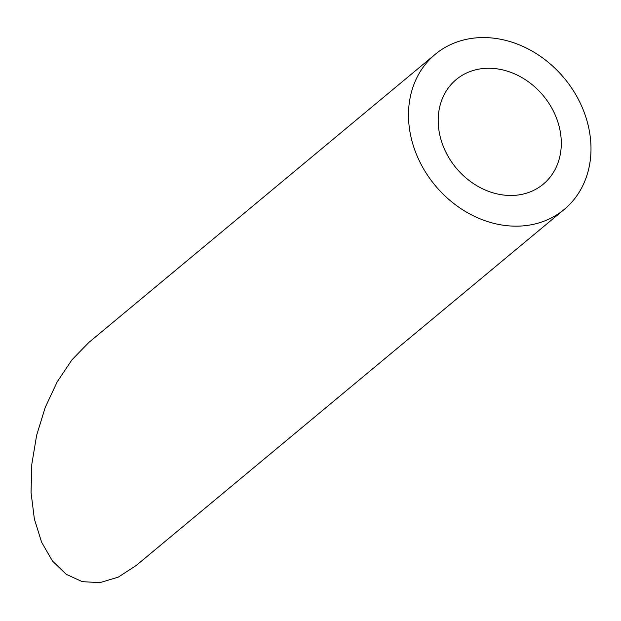 <?xml version="1.0" encoding="UTF-8"?>
<svg xmlns="http://www.w3.org/2000/svg" width="621" height="621" viewBox="0 0 621 621"><rect width="100%" height="100%" fill="white"/><g stroke="black" fill="none" stroke-linecap="round" stroke-linejoin="round"><path stroke-width="0.93" d="M554.825 114.124A68.054 56.612 50.2 0 0 456.225 79.55A68.054 56.612 50.2 0 0 456.218 168.066A68.054 56.612 50.2 0 0 543.259 184.181A68.054 56.612 50.2 0 0 554.825 114.124M581.396 105.57A100.874 83.92 50.2 0 0 435.228 54.314A100.874 83.92 50.2 0 0 435.22 185.532A100.874 83.92 50.2 0 0 564.256 209.417A100.874 83.92 50.2 0 0 581.396 105.57M564.256 209.417L136.24 565.459L118.254 577.134L99.981 582.63L82.329 581.675L66.199 574.316L52.389 560.926L41.599 542.172L34.365 518.985L31.05 492.546L31.818 464.174L36.639 435.282L45.263 407.337L57.264 381.721L72.028 359.73L88.834 342.466L435.228 54.314"/></g></svg>
